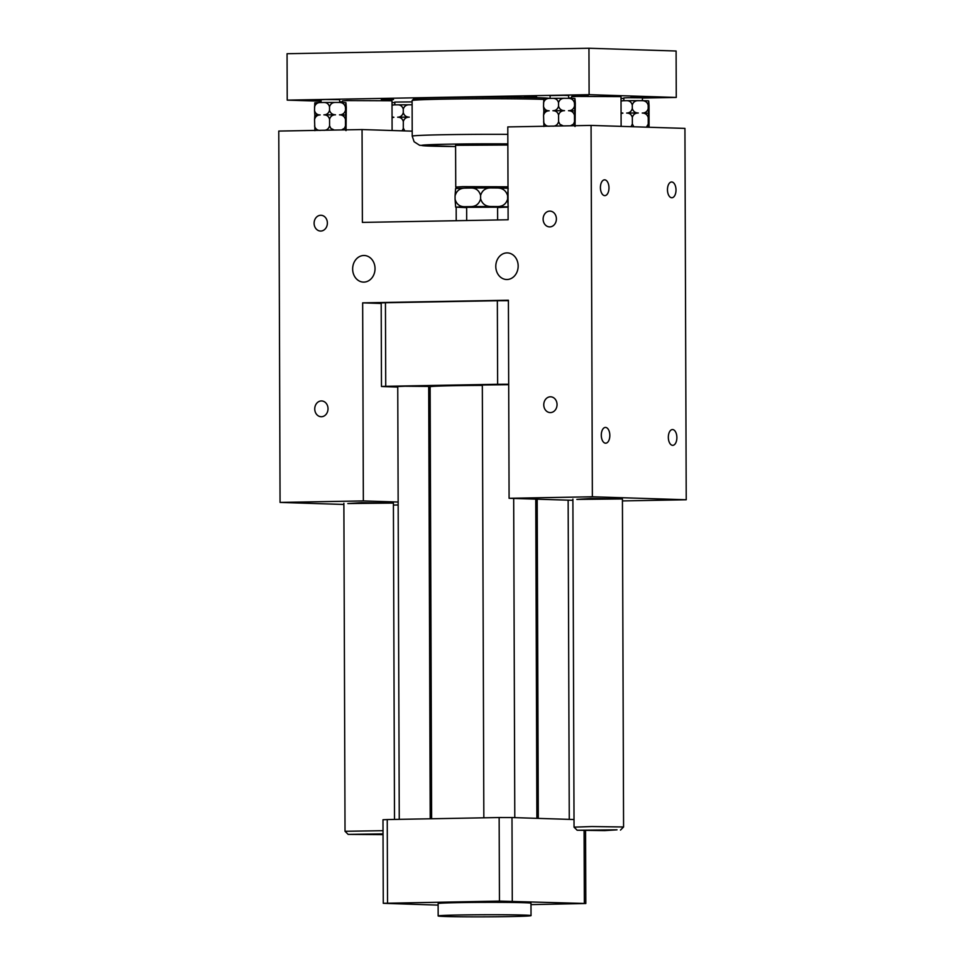 <?xml version="1.0" encoding="UTF-8"?>
<svg xmlns="http://www.w3.org/2000/svg" width="965" height="965" viewBox="0 0 965 965"><rect width="100%" height="100%" fill="white"/><g stroke="black" fill="none" stroke-linecap="round" stroke-linejoin="round"><path stroke-width="1.45" d="M497.602 207.21L466.65 207.318M497.602 207.535L508.072 207.137M464.684 206.703L455.661 207.137L455.082 199.285C456.554 204.254 459.75 206.727 464.684 206.703L471.065 206.594C475.998 206.438 479.183 203.844 480.618 198.826C482.174 203.832 485.564 206.389 490.775 206.498L497.53 206.558C502.753 206.534 506.118 204.025 507.638 199.043L508.217 206.896M466.65 207.644L455.661 207.137M508.072 206.884L497.53 206.558M490.775 206.498L471.065 206.594M508.157 188.32L507.626 195.666C506.07 190.66 502.681 188.091 497.47 187.982L490.715 187.934C485.504 187.958 482.126 190.455 480.606 195.437C479.135 190.467 475.938 187.994 471.004 188.018L490.715 187.934M507.638 199.043L507.626 195.666M480.618 198.826L480.606 195.437M455.07 195.907L455.589 188.561L464.623 188.139C459.69 188.296 456.505 190.877 455.07 195.907L455.082 199.285M471.004 188.018L464.623 188.139M497.47 187.982L508.012 188.308M617.033 829.828L604.693 830.612L577.154 830.238L617.033 829.828M383.033 834.641L348.136 834.387L383.033 833.869M620.483 830.093L623.571 826.981L591.81 826.547L574.042 827.15L577.154 830.238M383.021 830.684L345.024 831.287L348.136 834.387M457.084 188.416L455.745 187.077L462.693 186.643L508 186.8M455.745 187.077L455.589 145.293L507.855 145.015M507.819 134.364A69.649 1.58 -0.2 0 0 412.224 136.161L412.103 100.577A69.649 1.58 -0.2 0 1 412.115 100.541A69.649 1.58 -0.2 0 1 466.095 98.852A69.649 1.58 -0.2 0 1 543.657 99.395M550.11 98.394L550.098 95.571L563.825 95.342L568.662 95.511L568.674 98.321L571.497 98.334M321.08 102.531L321.08 99.721L325.338 99.528L339.644 99.66L339.656 102.459M394.83 104.871L394.818 102.061L412.103 101.892M623.848 100.734L623.836 97.911L628.094 97.718L642.413 97.851L642.425 100.662M571.497 98.37L571.485 96.802L576.431 96.44L621.014 96.621L621.122 126.367M342.479 102.519L342.466 100.939L347.4 100.589L391.995 100.77L392.104 130.516M412.115 100.541L413.659 98.985A68.105 1.544 -0.2 0 1 479.195 97.248A68.105 1.544 -0.2 0 1 549.519 98.394M646.852 97.537L630.748 97.393L646.852 97.537M588.192 95.68L572.088 95.535L588.192 95.68M536.637 96.958L524.465 96.85L536.637 96.958M568.674 98.044L571.497 97.996M393.503 99.552L381.332 99.443L393.503 99.552M321.08 100.444L311.84 100.251L321.08 99.974M588.952 48.25L589.108 94.667L287.22 100.131L287.063 53.714L588.952 48.25L676.103 51.012L676.26 97.441L642.413 98.044M623.836 98.382L621.026 98.442M394.818 102.531L392.007 102.58M589.108 94.667L676.26 97.441M287.22 100.131L321.08 101.204M339.656 101.795L342.479 101.892M445.553 916.497A46.429 1.049 -0.2 0 1 438.158 915.942A46.429 1.049 -0.2 0 1 459.461 914.989A46.429 1.049 -0.2 0 1 523.633 915.073A46.429 1.049 -0.2 0 1 531.027 915.628A46.429 1.049 -0.2 0 1 497.699 916.75A46.429 1.049 -0.2 0 1 445.553 916.497M438.158 915.942L438.122 903.566A46.429 1.049 -0.2 0 1 459.412 902.613A46.429 1.049 -0.2 0 1 523.585 902.697A46.429 1.049 -0.2 0 1 530.979 903.24L531.027 915.628M438.122 905.11L383.274 903.312L499.448 901.093L585.827 903.505L530.991 904.615M387.532 903.119L387.242 819.562L499.146 817.536L499.448 901.093M512.282 901.105L511.993 817.548L499.146 817.536M387.242 819.562L382.984 819.755L383.274 903.312M511.993 817.548L574.018 819.526M549.182 110.782C546.274 110.879 544.405 112.398 543.56 115.354L543.874 111.035L549.182 110.782C546.274 110.794 544.393 109.347 543.524 106.415L543.826 98.659L549.133 98.406C546.238 98.502 544.356 100.022 543.512 102.978M564.525 110.661C561.461 110.673 559.483 112.145 558.578 115.076C557.722 112.157 555.84 110.698 552.933 110.722L564.525 110.661C561.461 110.601 559.471 109.093 558.554 106.15L558.542 102.7C557.673 99.781 555.792 98.321 552.885 98.334L564.489 98.285C561.413 98.297 559.435 99.769 558.542 102.7M574.79 110.891L574.477 115.209C573.56 112.266 571.569 110.758 568.506 110.698L574.79 110.891L574.428 102.833C573.524 99.89 571.521 98.382 568.457 98.321L564.489 98.285M575.056 126.463L575.297 103.231L574.959 98.611L574.428 102.833M543.874 111.035L543.524 106.415M552.933 110.722C555.84 110.625 557.71 109.105 558.554 106.15M568.506 110.698C571.569 110.686 573.548 109.214 574.44 106.283M552.885 98.334L549.133 98.406M568.457 98.321L574.742 98.514M320.151 114.931C317.256 115.016 315.386 116.548 314.542 119.503L314.843 115.185L320.151 114.931C317.256 114.944 315.374 113.484 314.506 110.565L314.807 102.809L320.115 102.555C317.208 102.64 315.338 104.16 314.494 107.115M335.506 114.811C332.443 114.823 330.452 116.295 329.56 119.226C328.703 116.307 326.809 114.847 323.914 114.859L335.506 114.811C332.443 114.739 330.452 113.243 329.535 110.287L329.523 106.85C328.655 103.918 326.773 102.471 323.866 102.483L335.47 102.435C332.394 102.447 330.416 103.918 329.523 106.85M345.772 115.04L345.458 119.358C344.541 116.415 342.551 114.907 339.475 114.835L345.772 115.04L345.41 106.982C344.493 104.027 342.503 102.531 339.439 102.459L335.47 102.435M346.037 130.613L346.278 107.38L345.94 102.76L345.41 106.982M314.843 115.185L314.506 110.565M323.914 114.859C326.809 114.775 328.691 113.243 329.535 110.287M339.475 114.835C342.551 114.823 344.529 113.351 345.422 110.42M323.866 102.483L320.115 102.555M339.439 102.459L345.723 102.664M392.055 117.32L393.901 117.272L392.055 117.694M409.256 117.151C406.181 117.163 404.202 118.635 403.31 121.566C402.441 118.647 400.559 117.187 397.652 117.199L409.256 117.151C406.181 117.079 404.19 115.583 403.274 112.628L403.261 109.19C402.405 106.259 400.511 104.811 397.616 104.823L409.208 104.775C406.144 104.787 404.154 106.259 403.261 109.19M392.055 116.922L393.901 117.272M397.652 117.199C400.559 117.115 402.429 115.583 403.274 112.628M392.007 104.944L393.853 104.895L392.019 105.306M397.616 104.823L393.853 104.895M412.115 104.799L409.208 104.775M638.275 113.002C635.199 113.014 633.221 114.485 632.328 117.416C631.46 114.497 629.578 113.038 626.683 113.062C629.578 112.965 631.448 111.445 632.292 108.49C633.209 111.433 635.199 112.941 638.275 113.002L626.683 113.062M621.074 112.772L622.92 113.122L621.074 113.544M622.92 113.122L621.074 113.17M648.528 113.231L648.227 117.549C647.31 114.606 645.32 113.098 642.244 113.038C645.32 113.026 647.298 111.554 648.191 108.623L648.528 113.231L642.244 113.038M649.047 127.259L649.047 105.571L648.709 100.951L648.178 105.173C647.262 102.23 645.271 100.722 642.207 100.662L648.492 100.855M638.227 100.625C635.163 100.637 633.185 102.109 632.28 105.04C631.424 102.121 629.542 100.662 626.635 100.674L642.207 100.662M621.038 100.794L622.883 100.746L621.038 101.168M626.635 100.674L622.883 100.746M399.257 819.345L397.749 386.543L404.842 386.229L428.701 386.434L430.209 818.778M483.839 817.813L482.331 385.011L508.688 384.673M431.632 818.754L430.125 386.772A52.629 1.194 -0.2 0 1 454.262 385.686A52.629 1.194 -0.2 0 1 482.331 385.397M320.766 231.045A7.889 6.634 91.8 0 1 320.489 231.045A7.889 6.634 91.8 0 1 314.107 223.108A7.889 6.634 91.8 0 1 320.706 215.267A7.889 6.634 91.8 0 1 320.983 215.267A7.889 6.634 91.8 0 1 327.376 223.204A7.889 6.634 91.8 0 1 320.766 231.045M321.417 416.735A7.889 6.634 91.8 0 1 321.14 416.723A7.889 6.634 91.8 0 1 314.747 408.798A7.889 6.634 91.8 0 1 321.357 400.945A7.889 6.634 91.8 0 1 321.635 400.945A7.889 6.634 91.8 0 1 328.016 408.883A7.889 6.634 91.8 0 1 321.417 416.735M550.436 412.586A7.889 6.634 91.8 0 1 550.159 412.586A7.889 6.634 91.8 0 1 543.765 404.649A7.889 6.634 91.8 0 1 550.376 396.796A7.889 6.634 91.8 0 1 550.653 396.808A7.889 6.634 91.8 0 1 557.046 404.733A7.889 6.634 91.8 0 1 550.436 412.586M549.785 226.908A7.889 6.634 91.8 0 1 549.507 226.896A7.889 6.634 91.8 0 1 543.126 218.971A7.889 6.634 91.8 0 1 549.724 211.118A7.889 6.634 91.8 0 1 550.014 211.118A7.889 6.634 91.8 0 1 556.395 219.055A7.889 6.634 91.8 0 1 549.785 226.908M363.793 255.496A13.305 11.194 91.8 0 1 364.263 255.496A13.305 11.194 91.8 0 1 375.023 269.151A13.305 11.194 91.8 0 1 363.419 282.106A13.305 11.194 91.8 0 1 352.647 268.728A13.305 11.194 91.8 0 1 363.793 255.496M506.927 252.902A13.305 11.194 91.8 0 1 507.397 252.902A13.305 11.194 91.8 0 1 518.157 266.569A13.305 11.194 91.8 0 1 506.553 279.512A13.305 11.194 91.8 0 1 495.793 266.135A13.305 11.194 91.8 0 1 506.927 252.902M543.922 126.511L543.56 115.354M543.585 121.892C544.453 124.811 546.335 126.27 549.23 126.258M552.993 126.186C555.888 126.101 557.758 124.569 558.602 121.626L558.578 115.076M570.544 125.788L573.524 124.111L574.501 121.747L574.838 126.367M558.602 121.626L559.893 124.292L563.343 125.92M574.501 121.747L574.477 115.209M314.904 130.661L314.542 119.503M314.566 126.041C315.422 128.96 317.316 130.42 320.211 130.408M323.963 130.335C326.87 130.239 328.739 128.719 329.584 125.764L329.56 119.226M341.526 129.937L344.505 128.249L345.482 125.896L345.82 130.516M329.584 125.764L330.874 128.429L334.312 130.058M345.482 125.896L345.458 119.358M402.079 130.83L403.286 128.635L403.31 121.566M403.334 128.104L404.781 130.914M646.417 127.175L648.239 124.087L648.359 127.235M631.11 126.692L632.352 123.966L633.8 126.777M648.191 108.623L648.178 105.173M648.239 124.087L648.227 117.549M632.292 108.49L632.28 105.04M632.352 123.966L632.328 117.416M397.749 387.074L381.477 386.495L381.187 302.938L385.445 302.745L497.349 300.718L497.638 384.275L508.688 384.251M497.638 384.275L385.735 386.302L385.445 302.745M381.477 386.495L385.735 386.302M428.701 388.051L430.125 388.099M497.349 300.718L508.398 300.694M576.841 499.4L590.664 498.507L622.425 498.941L576.841 499.4M347.822 503.549L361.646 502.656L393.406 503.079L347.822 503.549M604.729 195.63A7.889 4.27 -91 0 1 600.423 187.705A7.889 4.27 -91 0 1 604.56 179.84A7.889 4.27 -91 0 1 604.669 179.84A7.889 4.27 -91 0 1 608.975 187.765A7.889 4.27 -91 0 1 604.838 195.63A7.889 4.27 -91 0 1 604.729 195.63M605.586 443.2A7.889 4.27 -91 0 1 601.292 435.287A7.889 4.27 -91 0 1 605.417 427.423A7.889 4.27 -91 0 1 605.538 427.423A7.889 4.27 -91 0 1 609.832 435.336A7.889 4.27 -91 0 1 605.706 443.2A7.889 4.27 -91 0 1 605.586 443.2M672.629 445.335A7.889 4.27 -91 0 1 668.335 437.41A7.889 4.27 -91 0 1 672.46 429.546A7.889 4.27 -91 0 1 672.581 429.546A7.889 4.27 -91 0 1 676.875 437.471A7.889 4.27 -91 0 1 672.75 445.335A7.889 4.27 -91 0 1 672.629 445.335M671.761 197.753A7.889 4.27 -91 0 1 667.466 189.84A7.889 4.27 -91 0 1 671.592 181.975A7.889 4.27 -91 0 1 671.712 181.975A7.889 4.27 -91 0 1 676.007 189.888A7.889 4.27 -91 0 1 671.881 197.753A7.889 4.27 -91 0 1 671.761 197.753M507.795 126.922L508.121 219.767L362.382 222.408L362.056 129.563L278.776 131.071L280.067 502.427L363.347 500.919L362.659 302.865L508.398 300.224L509.086 498.29L592.365 496.782L591.075 125.414L507.795 126.922M343.878 504.454L280.067 502.427M622.425 500.919L686.224 499.761L592.365 496.782M686.224 499.761L684.933 128.393L591.075 125.414M572.896 500.316L509.086 498.29M456.216 220.708L456.168 207.318M456.107 188.489L456.107 187.439M412.212 131.156L362.056 129.563M393.406 505.057L398.159 504.972M429.111 504.418L430.535 504.381M430.535 503.055L429.111 503.006M398.147 502.029L363.347 500.919M362.659 302.865L381.187 303.456M412.224 136.161L414.118 141.758L419.654 145.305L455.601 146.535A60.361 1.375 -0.2 0 1 431.162 146.125A60.361 1.375 -0.2 0 1 436.59 144.461A60.361 1.375 -0.2 0 1 507.855 143.882M584.09 830.563L584.344 903.397M466.65 206.993L466.686 220.515M497.602 206.884L497.638 219.96M507.035 188.235L508 187.258M572.896 499.11L574.042 827.15M622.425 498.941L623.571 826.981M343.878 503.26L345.024 831.287M393.406 503.079L394.504 819.43M585.827 903.505L585.574 830.588M569.266 819.369L568.144 500.159M514.791 817.645L513.682 498.435M536.878 818.344L535.768 499.134M538.301 818.392L537.191 499.182"/></g></svg>
